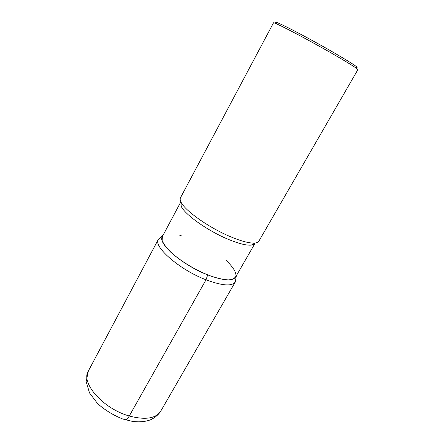 <?xml version="1.0" encoding="UTF-8"?>
<svg xmlns="http://www.w3.org/2000/svg" width="444" height="444" viewBox="0 0 444 444"><rect width="100%" height="100%" fill="white"/><g stroke="black" fill="none" stroke-linecap="round" stroke-linejoin="round"><path stroke-width="0.67" d="M230.319 236.641C208.885 227.678 184.671 210.478 181.002 202.059C180.103 200.244 179.937 198.801 180.497 197.741L273.476 22.899C272.483 20.996 306.232 38.545 333.15 54.09C349.434 63.52 357.67 68.715 357.864 69.68L258.858 241.175C258.258 242.213 256.948 242.835 254.934 243.035C249.683 243.44 241.475 241.308 230.319 236.641M276.762 23.482C273.371 20.807 277.611 22.455 289.499 28.427C301.187 34.36 319.053 44.106 333.389 52.375C353.185 63.919 360.595 68.859 355.622 67.194M181.002 202.053L181.191 206.299C184.687 214.413 207.542 230.708 227.833 239.144C238.4 243.545 246.204 245.538 251.237 245.121C253.191 244.916 254.462 244.305 255.045 243.29L235.542 277.15C232.406 281.407 223.127 280.658 207.709 274.892C182.495 265.218 157.187 243.207 162.349 236.585L162.16 240.52C163.514 243.895 166.383 247.785 170.774 252.203C180.669 261.272 196.698 270.829 210.928 276.113C217.771 278.371 223.593 279.631 228.394 279.892C232.401 279.554 234.92 278.299 235.947 276.135C236.386 272.339 232.889 266.816 226.373 260.678M179.715 235.231L181.174 235.625M124.27 419.497C125.519 420.673 127.189 419.508 129.276 416L206.01 279.792L207.709 274.892M129.276 416C145.299 420.185 155.783 418.581 160.722 411.177L235.326 281.94C231.996 286.508 222.222 285.792 206.01 279.792C179.42 269.686 152.875 246.387 158.397 239.299L88.334 371.051C80.497 382.772 103.113 408.774 129.276 416M162.349 236.58L180.725 202.092M251.237 245.121L254.934 243.035M160.722 411.177C157.964 415.684 152.642 419.214 149.006 420.329C143.912 421.889 138.278 422.222 132.101 421.317L122.81 419.031C113.409 415.301 105.017 410.162 97.625 403.624L89.516 392.923L86.136 381.596L88.334 371.051M236.325 275.785L235.326 281.94M163.092 235.187L158.397 239.299"/></g></svg>
